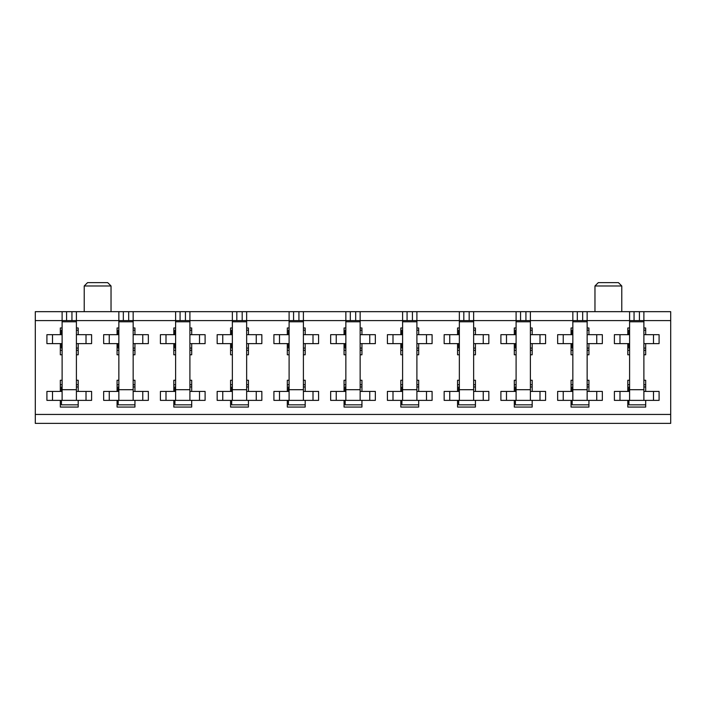 <?xml version="1.0" encoding="UTF-8"?>
<svg xmlns="http://www.w3.org/2000/svg" width="706" height="706" viewBox="0 0 706 706"><rect width="100%" height="100%" fill="white"/><g stroke="black" fill="none" stroke-linecap="round" stroke-linejoin="round"><path stroke-width="1.06" d="M118.855 380.26L117.072 380.26L117.072 391.424L103.667 391.424L103.667 400.364L117.072 400.364L117.072 407.071L134.943 407.071L134.943 400.364L148.348 400.364L148.348 391.424L134.943 391.424L134.943 380.26L133.16 380.26M232.353 380.26L230.571 380.26L230.571 391.424L217.166 391.424L217.166 400.364L230.571 400.364L230.571 407.071L248.441 407.071L248.441 400.364L261.847 400.364L261.847 391.424L248.441 391.424L248.441 380.26L246.65 380.26M345.852 380.26L344.06 380.26L344.06 391.424L330.655 391.424L330.655 400.364L344.06 400.364L344.06 407.071L361.94 407.071L361.94 400.364L375.345 400.364L375.345 391.424L361.94 391.424L361.94 380.26L360.148 380.26M459.35 380.26L457.559 380.26L457.559 391.424L444.153 391.424L444.153 400.364L457.559 400.364L457.559 407.071L475.429 407.071L475.429 400.364L488.834 400.364L488.834 391.424L475.429 391.424L475.429 380.26L473.647 380.26M572.84 380.26L571.057 380.26L571.057 391.424L557.652 391.424L557.652 400.364L571.057 400.364L571.057 407.071L588.928 407.071L588.928 400.364L602.333 400.364L602.333 391.424L588.928 391.424L588.928 380.26L587.145 380.26M133.16 354.791L134.943 354.791L134.943 343.619L148.348 343.619L148.348 334.679L134.943 334.679L134.943 327.981L133.16 327.981M118.855 327.981L117.072 327.981L117.072 334.679L103.667 334.679L103.667 343.619L117.072 343.619L117.072 354.791L118.855 354.791M246.65 354.791L248.441 354.791L248.441 343.619L261.847 343.619L261.847 334.679L248.441 334.679L248.441 327.981L246.65 327.981M232.353 327.981L230.571 327.981L230.571 334.679L217.166 334.679L217.166 343.619L230.571 343.619L230.571 354.791L232.353 354.791M360.148 354.791L361.94 354.791L361.94 343.619L375.345 343.619L375.345 334.679L361.94 334.679L361.94 327.981L360.148 327.981M345.852 327.981L344.06 327.981L344.06 334.679L330.655 334.679L330.655 343.619L344.06 343.619L344.06 354.791L345.852 354.791M473.647 354.791L475.429 354.791L475.429 343.619L488.834 343.619L488.834 334.679L475.429 334.679L475.429 327.981L473.647 327.981M459.35 327.981L457.559 327.981L457.559 334.679L444.153 334.679L444.153 343.619L457.559 343.619L457.559 354.791L459.35 354.791M587.145 354.791L588.928 354.791L588.928 343.619L602.333 343.619L602.333 334.679L588.928 334.679L588.928 327.981L587.145 327.981M572.84 327.981L571.057 327.981L571.057 334.679L557.652 334.679L557.652 343.619L571.057 343.619L571.057 354.791L572.84 354.791M35.3 320.603L35.3 414.44L670.7 414.44L670.7 311.664L35.3 311.664L35.3 320.603L62.11 320.603L62.11 311.664M629.593 354.791L627.802 354.791L627.802 343.619L614.397 343.619L614.397 334.679L627.802 334.679L627.802 327.981L629.593 327.981M643.89 327.981L645.681 327.981L645.681 334.679L659.086 334.679L659.086 343.619L645.681 343.619L645.681 354.791L643.89 354.791M629.593 380.26L627.802 380.26L627.802 391.424L614.397 391.424L614.397 400.364L627.802 400.364L627.802 407.071L645.681 407.071L645.681 400.364L659.086 400.364L659.086 391.424L645.681 391.424L645.681 380.26L643.89 380.26M530.391 354.791L532.183 354.791L532.183 343.619L545.588 343.619L545.588 334.679L532.183 334.679L532.183 327.981L530.391 327.981M516.095 327.981L514.303 327.981L514.303 334.679L500.898 334.679L500.898 343.619L514.303 343.619L514.303 354.791L516.095 354.791M416.902 354.791L418.684 354.791L418.684 343.619L432.09 343.619L432.09 334.679L418.684 334.679L418.684 327.981L416.902 327.981M402.596 327.981L400.814 327.981L400.814 334.679L387.409 334.679L387.409 343.619L400.814 343.619L400.814 354.791L402.596 354.791M303.404 354.791L305.186 354.791L305.186 343.619L318.591 343.619L318.591 334.679L305.186 334.679L305.186 327.981L303.404 327.981M289.098 327.981L287.316 327.981L287.316 334.679L273.91 334.679L273.91 343.619L287.316 343.619L287.316 354.791L289.098 354.791M189.905 354.791L191.697 354.791L191.697 343.619L205.102 343.619L205.102 334.679L191.697 334.679L191.697 327.981L189.905 327.981M175.609 327.981L173.817 327.981L173.817 334.679L160.412 334.679L160.412 343.619L173.817 343.619L173.817 354.791L175.609 354.791M76.407 354.791L78.198 354.791L78.198 343.619L91.603 343.619L91.603 334.679L78.198 334.679L78.198 327.981L76.407 327.981M62.11 327.981L60.319 327.981L60.319 334.679L46.914 334.679L46.914 343.619L60.319 343.619L60.319 354.791L62.11 354.791M516.095 380.26L514.303 380.26L514.303 391.424L500.898 391.424L500.898 400.364L514.303 400.364L514.303 407.071L532.183 407.071L532.183 400.364L545.588 400.364L545.588 391.424L532.183 391.424L532.183 380.26L530.391 380.26M402.596 380.26L400.814 380.26L400.814 391.424L387.409 391.424L387.409 400.364L400.814 400.364L400.814 407.071L418.684 407.071L418.684 400.364L432.09 400.364L432.09 391.424L418.684 391.424L418.684 380.26L416.902 380.26M289.098 380.26L287.316 380.26L287.316 391.424L273.91 391.424L273.91 400.364L287.316 400.364L287.316 407.071L305.186 407.071L305.186 400.364L318.591 400.364L318.591 391.424L305.186 391.424L305.186 380.26L303.404 380.26M175.609 380.26L173.817 380.26L173.817 391.424L160.412 391.424L160.412 400.364L173.817 400.364L173.817 407.071L191.697 407.071L191.697 400.364L205.102 400.364L205.102 391.424L191.697 391.424L191.697 380.26L189.905 380.26M62.11 380.26L60.319 380.26L60.319 391.424L46.914 391.424L46.914 400.364L60.319 400.364L60.319 407.071L78.198 407.071L78.198 400.364L91.603 400.364L91.603 391.424L78.198 391.424L78.198 380.26L76.407 380.26M670.7 414.44L670.7 423.379L35.3 423.379L35.3 414.44M76.407 311.664L76.407 320.603L118.855 320.603L118.855 311.664M133.16 311.664L133.16 320.603L175.609 320.603L175.609 311.664M189.905 311.664L189.905 320.603L232.353 320.603L232.353 311.664M246.65 311.664L246.65 320.603L289.098 320.603L289.098 311.664M303.404 311.664L303.404 320.603L345.852 320.603L345.852 311.664M360.148 311.664L360.148 320.603L402.596 320.603L402.596 311.664M416.902 311.664L416.902 320.603L459.35 320.603L459.35 311.664M473.647 311.664L473.647 320.603L516.095 320.603L516.095 311.664M530.391 311.664L530.391 320.603L572.84 320.603L572.84 311.664M587.145 311.664L587.145 320.603L629.593 320.603L629.593 311.664M643.89 311.664L643.89 320.603L670.7 320.603M645.681 330.214L643.89 330.214M629.593 330.214L628.922 330.214L628.922 334.679M628.922 343.619L628.922 348.084L629.593 348.084M643.89 348.084L645.681 348.084M645.681 350.317L643.89 350.317M629.593 350.317L627.802 350.317M628.922 400.364L628.922 404.829L645.681 404.829M645.681 386.959L643.89 386.959M629.593 386.959L628.922 386.959L628.922 391.424M645.681 384.726L643.89 384.726M629.593 384.726L627.802 384.726M588.928 330.214L587.145 330.214M572.84 330.214L572.169 330.214L572.169 334.679M572.169 343.619L572.169 348.084L572.84 348.084M587.145 348.084L588.928 348.084M571.057 350.317L572.84 350.317M587.145 350.317L588.928 350.317M532.183 330.214L530.391 330.214M516.095 330.214L515.424 330.214L515.424 334.679M515.424 343.619L515.424 348.084L516.095 348.084M530.391 348.084L532.183 348.084M514.303 350.317L516.095 350.317M530.391 350.317L532.183 350.317M475.429 330.214L473.647 330.214M459.35 330.214L458.679 330.214L458.679 334.679M458.679 343.619L458.679 348.084L459.35 348.084M473.647 348.084L475.429 348.084M457.559 350.317L459.35 350.317M473.647 350.317L475.429 350.317M418.684 330.214L416.902 330.214M402.596 330.214L401.926 330.214L401.926 334.679M401.926 343.619L401.926 348.084L402.596 348.084M416.902 348.084L418.684 348.084M400.814 350.317L402.596 350.317M416.902 350.317L418.684 350.317M361.94 330.214L360.148 330.214M345.852 330.214L345.181 330.214L345.181 334.679M345.181 343.619L345.181 348.084L345.852 348.084M360.148 348.084L361.94 348.084M344.06 350.317L345.852 350.317M360.148 350.317L361.94 350.317M305.186 330.214L303.404 330.214M289.098 330.214L288.436 330.214L288.436 334.679M288.436 343.619L288.436 348.084L289.098 348.084M303.404 348.084L305.186 348.084M287.316 350.317L289.098 350.317M303.404 350.317L305.186 350.317M248.441 330.214L246.65 330.214M232.353 330.214L231.683 330.214L231.683 334.679M231.683 343.619L231.683 348.084L232.353 348.084M246.65 348.084L248.441 348.084M230.571 350.317L232.353 350.317M246.65 350.317L248.441 350.317M191.697 330.214L189.905 330.214M175.609 330.214L174.938 330.214L174.938 334.679M174.938 343.619L174.938 348.084L175.609 348.084M189.905 348.084L191.697 348.084M173.817 350.317L175.609 350.317M189.905 350.317L191.697 350.317M134.943 330.214L133.16 330.214M118.855 330.214L118.184 330.214L118.184 334.679M118.184 343.619L118.184 348.084L118.855 348.084M133.16 348.084L134.943 348.084M117.072 350.317L118.855 350.317M133.16 350.317L134.943 350.317M78.198 330.214L76.407 330.214M62.11 330.214L61.44 330.214L61.44 334.679M61.44 343.619L61.44 348.084L62.11 348.084M76.407 348.084L78.198 348.084M60.319 350.317L62.11 350.317M76.407 350.317L78.198 350.317M572.169 400.364L572.169 404.829L588.928 404.829M588.928 386.959L587.145 386.959M572.84 386.959L572.169 386.959L572.169 391.424M588.928 384.726L587.145 384.726M572.84 384.726L571.057 384.726M515.424 400.364L515.424 404.829L532.183 404.829M532.183 386.959L530.391 386.959M516.095 386.959L515.424 386.959L515.424 391.424M532.183 384.726L530.391 384.726M516.095 384.726L514.303 384.726M458.679 400.364L458.679 404.829L475.429 404.829M475.429 386.959L473.647 386.959M459.35 386.959L458.679 386.959L458.679 391.424M475.429 384.726L473.647 384.726M459.35 384.726L457.559 384.726M401.926 400.364L401.926 404.829L418.684 404.829M418.684 386.959L416.902 386.959M402.596 386.959L401.926 386.959L401.926 391.424M418.684 384.726L416.902 384.726M402.596 384.726L400.814 384.726M345.181 400.364L345.181 404.829L361.94 404.829M361.94 386.959L360.148 386.959M345.852 386.959L345.181 386.959L345.181 391.424M361.94 384.726L360.148 384.726M345.852 384.726L344.06 384.726M288.436 400.364L288.436 404.829L305.186 404.829M305.186 386.959L303.404 386.959M289.098 386.959L288.436 386.959L288.436 391.424M305.186 384.726L303.404 384.726M289.098 384.726L287.316 384.726M231.683 400.364L231.683 404.829L248.441 404.829M248.441 386.959L246.65 386.959M232.353 386.959L231.683 386.959L231.683 391.424M248.441 384.726L246.65 384.726M232.353 384.726L230.571 384.726M174.938 400.364L174.938 404.829L191.697 404.829M191.697 386.959L189.905 386.959M175.609 386.959L174.938 386.959L174.938 391.424M191.697 384.726L189.905 384.726M175.609 384.726L173.817 384.726M118.184 400.364L118.184 404.829L134.943 404.829M134.943 386.959L133.16 386.959M118.855 386.959L118.184 386.959L118.184 391.424M134.943 384.726L133.16 384.726M118.855 384.726L117.072 384.726M61.44 400.364L61.44 404.829L78.198 404.829M78.198 386.959L76.407 386.959M62.11 386.959L61.44 386.959L61.44 391.424M78.198 384.726L76.407 384.726M62.11 384.726L60.319 384.726M594.964 285.974L598.309 282.621L618.421 282.621L621.774 285.974L594.964 285.974L594.964 311.664M621.774 285.974L621.774 311.664M84.226 285.974L87.579 282.621L107.691 282.621L111.036 285.974L84.226 285.974L84.226 311.664M111.036 285.974L111.036 311.664M619.983 334.679L614.397 334.679L614.397 343.619L619.983 343.619L619.983 334.679L629.593 334.679M643.89 343.619L659.086 343.619L659.086 334.679L643.89 334.679M629.593 343.619L619.983 343.619M653.5 343.619L653.5 334.679M619.983 391.424L614.397 391.424L614.397 400.364L619.983 400.364L619.983 391.424L629.593 391.424M619.983 400.364L659.086 400.364L659.086 391.424L643.89 391.424M653.5 400.364L653.5 391.424M643.89 321.786L629.593 321.786L629.593 320.603L643.89 320.603L643.89 400.364M629.593 400.364L629.593 389.703L643.89 389.703M629.593 321.786L629.593 389.703M563.238 334.679L557.652 334.679L557.652 343.619L563.238 343.619L563.238 334.679L572.84 334.679M587.145 343.619L602.333 343.619L602.333 334.679L587.145 334.679M572.84 343.619L563.238 343.619M596.746 343.619L596.746 334.679M563.238 391.424L557.652 391.424L557.652 400.364L563.238 400.364L563.238 391.424L572.84 391.424M563.238 400.364L602.333 400.364L602.333 391.424L587.145 391.424M596.746 400.364L596.746 391.424M587.145 321.786L572.84 321.786L572.84 320.603L587.145 320.603L587.145 400.364M572.84 400.364L572.84 389.703L587.145 389.703M572.84 321.786L572.84 389.703M506.484 334.679L500.898 334.679L500.898 343.619L506.484 343.619L506.484 334.679L516.095 334.679M530.391 343.619L545.588 343.619L545.588 334.679L530.391 334.679M516.095 343.619L506.484 343.619M540.002 343.619L540.002 334.679M506.484 391.424L500.898 391.424L500.898 400.364L506.484 400.364L506.484 391.424L516.095 391.424M506.484 400.364L545.588 400.364L545.588 391.424L530.391 391.424M540.002 400.364L540.002 391.424M530.391 321.786L516.095 321.786L516.095 320.603L530.391 320.603L530.391 400.364M516.095 400.364L516.095 389.703L530.391 389.703M516.095 321.786L516.095 389.703M449.74 334.679L444.153 334.679L444.153 343.619L449.74 343.619L449.74 334.679L459.35 334.679M473.647 343.619L488.834 343.619L488.834 334.679L473.647 334.679M459.35 343.619L449.74 343.619M483.248 343.619L483.248 334.679M449.74 391.424L444.153 391.424L444.153 400.364L449.74 400.364L449.74 391.424L459.35 391.424M449.74 400.364L488.834 400.364L488.834 391.424L473.647 391.424M483.248 400.364L483.248 391.424M473.647 321.786L459.35 321.786L459.35 320.603L473.647 320.603L473.647 400.364M459.35 400.364L459.35 389.703L473.647 389.703M459.35 321.786L459.35 389.703M392.995 334.679L387.409 334.679L387.409 343.619L392.995 343.619L392.995 334.679L402.596 334.679M416.902 343.619L432.09 343.619L432.09 334.679L416.902 334.679M402.596 343.619L392.995 343.619M426.503 343.619L426.503 334.679M392.995 391.424L387.409 391.424L387.409 400.364L392.995 400.364L392.995 391.424L402.596 391.424M392.995 400.364L432.09 400.364L432.09 391.424L416.902 391.424M426.503 400.364L426.503 391.424M416.902 321.786L402.596 321.786L402.596 320.603L416.902 320.603L416.902 400.364M402.596 400.364L402.596 389.703L416.902 389.703M402.596 321.786L402.596 389.703M336.241 334.679L330.655 334.679L330.655 343.619L336.241 343.619L336.241 334.679L345.852 334.679M360.148 343.619L375.345 343.619L375.345 334.679L360.148 334.679M345.852 343.619L336.241 343.619M369.759 343.619L369.759 334.679M336.241 391.424L330.655 391.424L330.655 400.364L336.241 400.364L336.241 391.424L345.852 391.424M336.241 400.364L375.345 400.364L375.345 391.424L360.148 391.424M369.759 400.364L369.759 391.424M360.148 321.786L345.852 321.786L345.852 320.603L360.148 320.603L360.148 400.364M345.852 400.364L345.852 389.703L360.148 389.703M345.852 321.786L345.852 389.703M279.497 334.679L273.91 334.679L273.91 343.619L279.497 343.619L279.497 334.679L289.098 334.679M303.404 343.619L318.591 343.619L318.591 334.679L303.404 334.679M289.098 343.619L279.497 343.619M313.005 343.619L313.005 334.679M279.497 391.424L273.91 391.424L273.91 400.364L279.497 400.364L279.497 391.424L289.098 391.424M279.497 400.364L318.591 400.364L318.591 391.424L303.404 391.424M313.005 400.364L313.005 391.424M303.404 321.786L289.098 321.786L289.098 320.603L303.404 320.603L303.404 400.364M289.098 400.364L289.098 389.703L303.404 389.703M289.098 321.786L289.098 389.703M222.752 334.679L217.166 334.679L217.166 343.619L222.752 343.619L222.752 334.679L232.353 334.679M246.65 343.619L261.847 343.619L261.847 334.679L246.65 334.679M232.353 343.619L222.752 343.619M256.26 343.619L256.26 334.679M222.752 391.424L217.166 391.424L217.166 400.364L222.752 400.364L222.752 391.424L232.353 391.424M222.752 400.364L261.847 400.364L261.847 391.424L246.65 391.424M256.26 400.364L256.26 391.424M246.65 321.786L232.353 321.786L232.353 320.603L246.65 320.603L246.65 400.364M232.353 400.364L232.353 389.703L246.65 389.703M232.353 321.786L232.353 389.703M165.998 334.679L160.412 334.679L160.412 343.619L165.998 343.619L165.998 334.679L175.609 334.679M189.905 343.619L205.102 343.619L205.102 334.679L189.905 334.679M175.609 343.619L165.998 343.619M199.516 343.619L199.516 334.679M165.998 391.424L160.412 391.424L160.412 400.364L165.998 400.364L165.998 391.424L175.609 391.424M165.998 400.364L205.102 400.364L205.102 391.424L189.905 391.424M199.516 400.364L199.516 391.424M189.905 321.786L175.609 321.786L175.609 320.603L189.905 320.603L189.905 400.364M175.609 400.364L175.609 389.703L189.905 389.703M175.609 321.786L175.609 389.703M109.253 334.679L103.667 334.679L103.667 343.619L109.253 343.619L109.253 334.679L118.855 334.679M133.16 343.619L148.348 343.619L148.348 334.679L133.16 334.679M118.855 343.619L109.253 343.619M142.762 343.619L142.762 334.679M109.253 391.424L103.667 391.424L103.667 400.364L109.253 400.364L109.253 391.424L118.855 391.424M109.253 400.364L148.348 400.364L148.348 391.424L133.16 391.424M142.762 400.364L142.762 391.424M133.16 321.786L118.855 321.786L118.855 320.603L133.16 320.603L133.16 400.364M118.855 400.364L118.855 389.703L133.16 389.703M118.855 321.786L118.855 389.703M52.5 334.679L46.914 334.679L46.914 343.619L52.5 343.619L52.5 334.679L62.11 334.679M76.407 343.619L91.603 343.619L91.603 334.679L76.407 334.679M62.11 343.619L52.5 343.619M86.017 343.619L86.017 334.679M52.5 391.424L46.914 391.424L46.914 400.364L52.5 400.364L52.5 391.424L62.11 391.424M52.5 400.364L91.603 400.364L91.603 391.424L76.407 391.424M86.017 400.364L86.017 391.424M76.407 321.786L62.11 321.786L62.11 320.603L76.407 320.603L76.407 400.364M62.11 400.364L62.11 389.703L76.407 389.703M62.11 321.786L62.11 389.703M634.059 320.603L634.059 311.664M639.424 320.603L639.424 311.664M577.314 320.603L577.314 311.664M582.671 320.603L582.671 311.664M520.56 320.603L520.56 311.664M525.926 320.603L525.926 311.664M463.816 320.603L463.816 311.664M469.181 320.603L469.181 311.664M407.071 320.603L407.071 311.664M412.428 320.603L412.428 311.664M350.317 320.603L350.317 311.664M355.683 320.603L355.683 311.664M293.572 320.603L293.572 311.664M298.929 320.603L298.929 311.664M236.819 320.603L236.819 311.664M242.184 320.603L242.184 311.664M180.074 320.603L180.074 311.664M185.44 320.603L185.44 311.664M123.329 320.603L123.329 311.664M128.686 320.603L128.686 311.664M66.576 320.603L66.576 311.664M71.941 320.603L71.941 311.664"/></g></svg>
